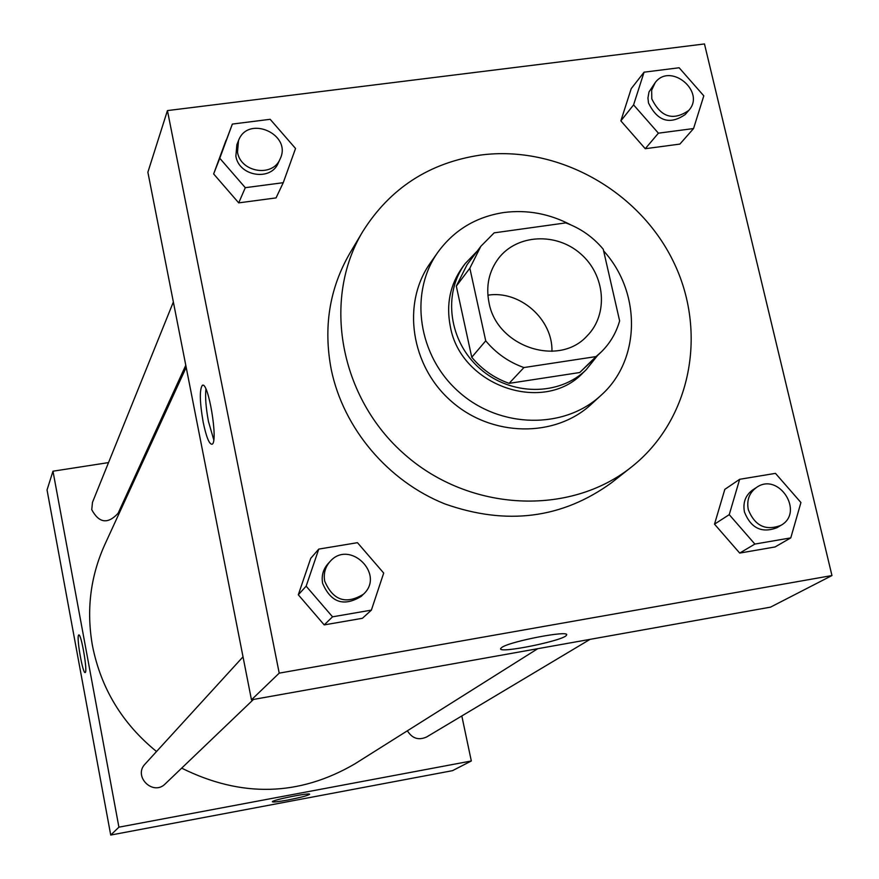 <?xml version="1.0" encoding="UTF-8"?>
<svg xmlns="http://www.w3.org/2000/svg" width="879" height="879" viewBox="0 0 879 879"><rect width="100%" height="100%" fill="white"/><g stroke="black" fill="none" stroke-linecap="round" stroke-linejoin="round"><path stroke-width="1.32" d="M487.889 295.179C519.665 290.037 552.88 319.143 551.946 351.325M489.032 302.772C485.713 286.06 488.911 271.215 498.613 258.261C517.116 234.144 556.407 232.21 580.722 253.877C605.378 275.138 608.62 314.341 587.15 335.855C558.879 367.521 496.8 346.809 489.032 302.772M523.917 367.554L596.017 356.588L601.291 351.93C610.103 343.228 616.212 332.877 619.629 320.868L603.247 249.229C593.05 237.044 580.558 228.276 565.746 222.892L494.152 232.858L480.813 246.34L469.847 268.194L485.724 340.832C496.086 353.27 508.82 362.181 523.917 367.554L509.106 383.354L579.7 372.531L596.017 356.588M469.847 268.194L456.311 286.136L471.759 357.248L485.724 340.832M456.311 286.136L467.068 264.722L480.813 246.34M601.291 351.93L579.7 372.531M509.106 383.354C494.339 378.113 481.89 369.411 471.759 357.248M477.385 250.922L465.233 263.546C442.401 293.74 448.938 341.766 480.055 368.74C510.875 396.044 559.352 396.231 586.282 369.63L597.204 355.929M586.282 369.63L583.074 372.751C543.936 414.635 460.662 386.057 450.334 326.559C445.983 304.409 450.059 284.598 462.563 267.128L465.233 263.546M570.932 224.936C549.529 213.707 527.235 209.554 504.074 212.487C476.176 216.739 454.08 230.023 437.797 252.361C408.713 293.201 418.074 356.522 459.365 392.353C500.294 428.578 564.296 429.556 600.972 395.363C640.824 360.137 641.527 292.454 603.62 250.889M437.797 252.361L430.249 263.118C401.505 303.497 410.713 366.027 451.443 401.373C491.844 437.127 555.034 438.05 591.292 404.252L600.972 395.363M480.56 155.067C429.26 162.747 389.99 188.249 362.73 231.584C321.846 299.31 339.536 397.769 404.823 454.575C469.705 511.853 569.636 516.467 631.419 467.057C691.333 419.821 708.067 331.658 673.072 260.931C638.374 190.04 556.934 144.958 480.56 155.067M631.419 467.057L611.729 482.593C562.285 518.61 506.689 525.73 444.917 503.942C387.98 481.187 343.502 428.523 331.295 369.773C323.186 327.46 329.394 288.587 349.908 253.141L362.73 231.584M644.076 72.177L631.232 88.636L620.86 120.873L645.263 148.705L679.885 144.09L693.564 128.543L703.804 95.833L679.137 67.76L644.076 72.177L633.583 104.887L658.404 133.179L693.564 128.543M739.668 479.297L724.823 489.361L714.506 524.159L739.7 553.078L775.047 546.969L790.781 537.882L800.934 502.535L775.465 473.363L739.668 479.297L729.24 514.654L754.874 544.068L790.781 537.882M831.963 575.547L704.475 43.95L167.439 110.589L279.214 673.138L831.963 575.547L770.52 607.136L251.46 699.805L279.214 673.138M232.353 124.071L213.641 173.943L238.714 202.873L276.05 197.907L283.247 182.689L295.542 148.485L270.172 119.302L232.353 124.071L219.772 158.264L245.296 187.688L283.247 182.689M318.769 549.1L310.737 558.33L298.3 594.786L324.219 624.903L362.401 618.3L371.377 610.125L383.694 573.064L357.467 542.684L318.769 549.1L306.145 586.172L332.537 616.816L371.377 610.125M251.46 699.805L147.881 172.218L167.439 110.589M501.711 647.504C509.589 641.373 570.834 629.672 566.505 635.11C565.263 640.373 496.965 654.262 500.711 648.482L501.711 647.504M203.203 422.327C199.72 402.285 199.401 389.979 202.258 385.409C208.202 380.135 218.574 442.335 212.07 444.236C209.279 444.444 206.323 437.138 203.203 422.327M213.751 439.753L208.466 421.524C205.939 407.999 205.093 397.176 205.917 389.067M156.528 751.512C122.302 723.67 100.942 688.411 92.46 645.735C86.241 610.378 90.339 576.712 104.755 544.716L186.183 367.345M537.75 648.691L354.83 763.884C299.113 796.363 241.395 797.791 181.678 768.147M243.022 656.822L145.134 763.994C132.817 776.41 153.188 796.407 165.318 783.793L253.471 699.442M185.777 365.268L118.105 513.281C107.842 524.389 99.063 523.203 91.757 509.699L92.482 502.338L173.361 301.991M590.051 639.363L426.59 736.998C418.591 740.557 412.196 738.492 407.384 730.79M108.524 462.596L52.982 471.199L118.918 827.172L471.32 760.983L461.816 715.956M145.057 456.937L143.782 457.135M118.918 827.172L110.721 835.05L47.037 489.944L52.982 471.199M110.721 835.05L452.498 770.663L471.32 760.983M272.38 801.769C273.27 802.329 278.434 801.747 287.883 800.022C278.138 801.802 272.962 802.362 272.38 801.725C271.952 800 311.155 792.188 309.595 794.308C307.716 795.627 300.475 797.539 287.883 800.022C300.475 797.528 307.705 795.627 309.595 794.297L309.606 794.242M78.528 635.242L78.747 634.99C81.143 632.803 87.922 672.325 85.186 672.523C82.912 674.501 76.44 638.22 78.528 635.242M78.539 635.242C76.451 638.22 82.912 674.501 85.186 672.523C87.922 672.325 81.154 632.803 78.758 634.99L78.539 635.242M363.379 594.259L361.137 596.412C343.777 606.917 330.933 602.576 322.626 583.381C321.307 575.954 323.065 569.46 327.878 563.9L329.977 561.604C349.359 538.849 385.683 574.35 363.379 594.259C345.952 604.818 333.053 600.456 324.703 581.173C323.373 573.712 325.142 567.186 329.977 561.604M310.737 558.33L298.3 594.786L306.145 586.172M298.3 594.786L324.219 624.903L332.537 616.816M324.219 624.903L362.401 618.3M780.948 525.334L776.981 527.697C761.829 533.465 750.985 528.257 744.469 512.072C742.711 502.623 745.458 495.251 752.688 489.955L756.544 487.427C778.64 471.671 804.823 512.237 780.948 525.334C765.73 531.125 754.841 525.895 748.293 509.644C746.524 500.151 749.271 492.745 756.544 487.427M724.823 489.361L714.506 524.159L729.24 514.654M714.506 524.159L739.7 553.078L754.874 544.068M739.7 553.078L775.047 546.969M280.082 159.011L278.269 162.978C270.985 181.459 238.945 176.382 235.869 156.187L236.88 144.628L238.517 140.574C247.944 114.512 292.52 134.355 280.082 159.011C272.776 177.558 240.593 172.46 237.506 152.177L238.517 140.574M226.035 140.266L213.641 173.943L219.772 158.264M213.641 173.943L238.714 202.873L245.296 187.688M238.714 202.873L276.05 197.907M688.729 110.468L685.268 114.49C669.743 125.148 657.492 121.302 648.493 102.964L647.944 97.965L649.01 91.954L655.207 82.593C670.413 61.991 706.134 91.713 688.729 110.468C673.138 121.159 660.832 117.292 651.8 98.877L651.658 90.174L655.207 82.593M631.232 88.636L620.86 120.873L633.583 104.887M620.86 120.873L645.263 148.705L658.404 133.179M645.263 148.705L679.885 144.09M202.994 385.299L202.258 385.409M566.362 634.451L566.505 635.11"/></g></svg>
